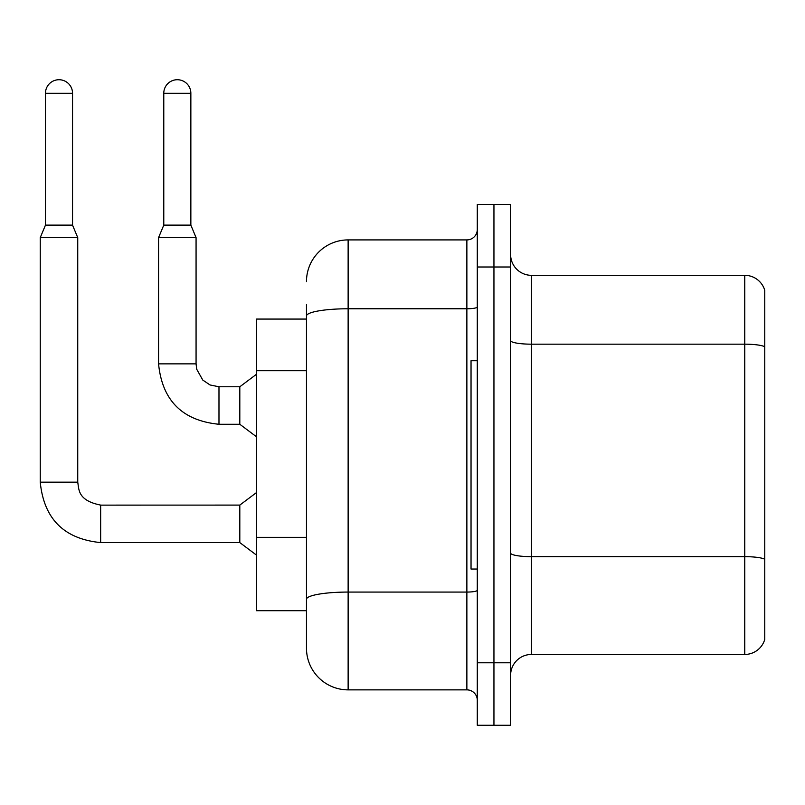 <?xml version="1.0" encoding="UTF-8"?>
<svg xmlns="http://www.w3.org/2000/svg" width="805" height="805" viewBox="0 0 805 805"><rect width="100%" height="100%" fill="white"/><g stroke="black" fill="none" stroke-linecap="round" stroke-linejoin="round"><path stroke-width="1.21" d="M306.474 319.072L256.473 319.072L256.473 610.703L306.474 610.703L306.474 648.196L306.474 304.491M510.612 675.284A20.829 20.829 0 0 1 531.441 654.455L744.756 654.455L744.756 275.33L531.441 275.33A20.829 20.829 0 0 1 510.612 254.501A20.829 20.829 0 0 0 531.441 275.33L531.441 654.455M493.948 662.787L493.948 725.275L510.612 725.275L510.612 662.787L493.948 662.787L493.948 725.275L477.285 725.275L477.285 662.787L493.948 662.787L493.948 266.998L493.948 662.787M477.285 662.787L477.285 204.5L493.948 204.5L493.948 266.998L493.948 204.5L510.612 204.5L510.612 662.787M764.75 290.323A20.829 20.829 0 0 0 744.756 275.33A20.829 20.829 0 0 1 764.75 290.323L764.75 639.452A20.829 20.829 0 0 1 744.756 654.455M764.75 291.994L764.75 346.784A20.829 3.612 180 0 0 744.756 344.178L531.441 344.178A20.829 3.612 0 0 1 510.612 340.565M764.75 637.781L764.75 559.556M764.75 347.076L764.75 559.264A20.829 3.612 180 0 0 744.756 556.658L531.441 556.658A20.829 3.612 0 0 1 510.612 553.045M306.474 281.579A41.659 41.659 0 0 1 348.132 239.91L348.132 689.865L466.87 689.865L466.87 239.91A10.415 10.415 0 0 0 477.285 229.495M348.132 239.91L466.87 239.91M306.474 625.284L306.474 606.537M477.285 700.28A10.415 10.415 0 0 0 466.87 689.865M348.132 689.865A41.659 41.659 0 0 1 306.474 648.196M477.285 360.731L471.036 360.731L471.036 569.044L477.285 569.044M72.541 225.128L45.462 225.128L45.462 93.269A13.544 13.544 0 0 1 58.996 79.725A13.544 13.544 0 0 1 72.541 93.269L72.541 225.128L77.743 237.626L77.743 482.175C79.011 489.46 77.672 500.519 100.655 505.097L100.655 542.59C64.008 538.968 43.873 518.833 40.25 482.175L40.25 237.626L77.743 237.626M100.655 505.127L239.81 505.097L239.81 542.59L100.655 542.59C64.008 538.968 43.873 518.833 40.25 482.175L77.743 482.175M190.855 225.128L163.777 225.128L163.777 93.269A13.544 13.544 0 0 1 177.321 79.725A13.544 13.544 0 0 1 190.855 93.269L190.855 225.128L196.068 237.626L158.565 237.626L158.565 363.86L196.028 363.86M196.068 237.626L196.068 363.86L196.702 369.223L202.78 380.061L210.035 384.961L218.98 386.772L210.035 384.961L202.78 380.061L196.702 369.223L196.068 363.86L196.702 369.223L202.78 380.061L210.035 384.961L218.98 386.772L210.035 384.961L202.78 380.061L196.702 369.223L196.068 363.86L196.702 369.223L202.78 380.061L210.035 384.961L218.98 386.772L210.035 384.961L202.78 380.061L196.702 369.223L196.068 363.86L196.702 369.223L202.78 380.061L210.035 384.961L218.98 386.772L210.035 384.961L202.78 380.061L196.702 369.223L196.068 363.86L196.702 369.223L202.78 380.061L210.035 384.961L218.98 386.772L210.035 384.961L202.78 380.061L196.702 369.223L196.068 363.86L196.702 369.223L202.78 380.061L210.035 384.961L218.98 386.772L239.81 386.772L239.81 424.265L218.98 424.265L218.98 386.813M306.474 370.713L256.473 370.713M306.474 537.358L256.473 537.358M510.612 266.998L477.285 266.998M477.285 590.266A10.415 1.811 0 0 1 466.87 592.067L348.132 592.067A41.659 7.235 180 0 0 306.474 599.302M306.474 316.003A41.659 7.235 180 0 1 348.132 308.768L466.87 308.768A10.415 1.811 0 0 0 477.285 306.957M45.462 93.269L72.541 93.269M163.777 93.269L190.855 93.269M158.565 363.86C162.187 400.508 182.333 420.643 218.98 424.265C182.333 420.643 162.187 400.508 158.565 363.86C162.187 400.508 182.333 420.643 218.98 424.265C182.333 420.643 162.187 400.508 158.565 363.86C162.187 400.508 182.333 420.643 218.98 424.265C182.333 420.643 162.187 400.508 158.565 363.86C162.187 400.508 182.333 420.643 218.98 424.265C182.333 420.643 162.187 400.508 158.565 363.86C162.187 400.508 182.333 420.643 218.98 424.265C182.333 420.643 162.187 400.508 158.565 363.86C162.187 400.508 182.333 420.643 218.98 424.265C182.333 420.643 162.187 400.508 158.565 363.86M40.25 482.175C43.873 518.833 64.008 538.968 100.655 542.59C64.008 538.968 43.873 518.833 40.25 482.175C43.873 518.833 64.008 538.968 100.655 542.59C64.008 538.968 43.873 518.833 40.25 482.175C43.873 518.833 64.008 538.968 100.655 542.59C64.008 538.968 43.873 518.833 40.25 482.175C43.873 518.833 64.008 538.968 100.655 542.59C64.008 538.968 43.873 518.833 40.25 482.175C43.873 518.833 64.008 538.968 100.655 542.59C64.008 538.968 43.873 518.833 40.25 482.175C43.873 518.833 64.008 538.968 100.655 542.59M239.81 542.59L256.473 555.088M239.81 505.097L256.473 492.59M45.462 225.128L40.25 237.626M239.81 424.265L256.473 436.763M196.068 363.86L196.702 369.223L202.78 380.061L210.035 384.961L218.98 386.772M239.81 386.772L256.473 374.275M163.777 225.128L158.565 237.626"/></g></svg>
